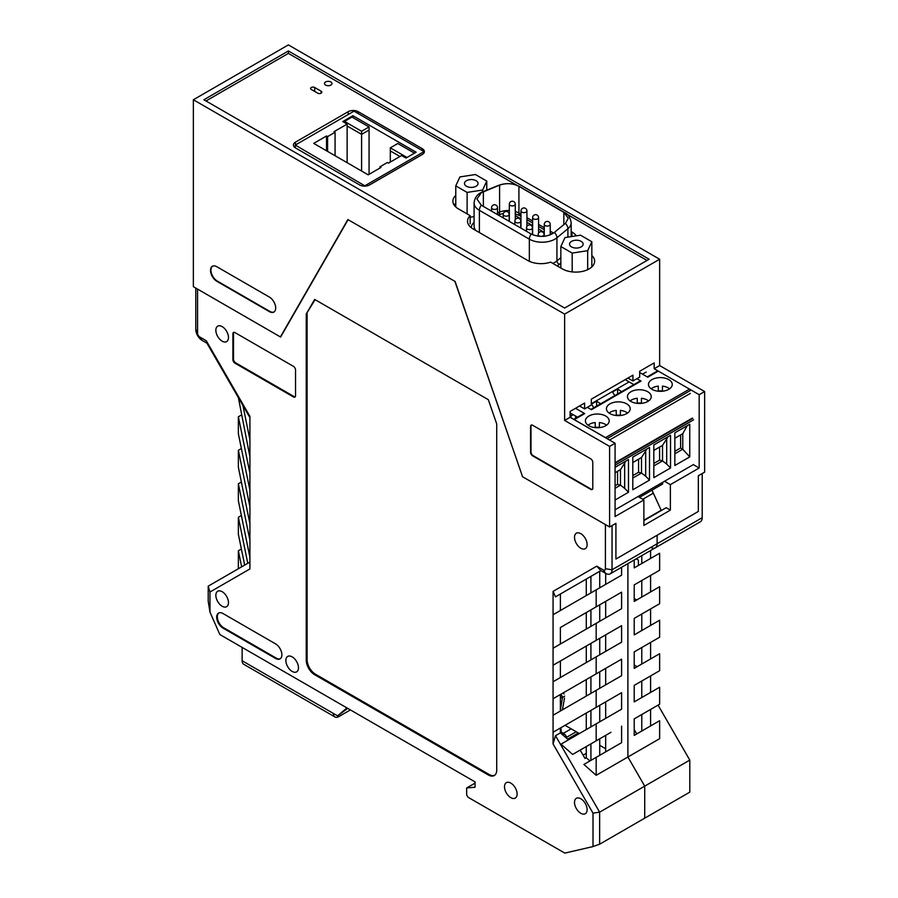 <?xml version="1.0" encoding="UTF-8"?>
<svg xmlns="http://www.w3.org/2000/svg" width="898" height="898" viewBox="0 0 898 898"><rect width="100%" height="100%" fill="white"/><g stroke="black" fill="none" stroke-linecap="round" stroke-linejoin="round"><path stroke-width="1.35" d="M228.474 337.536A8.924 5.152 60 0 1 226.622 341.61A8.924 5.152 60 0 1 219.752 339.231A8.924 5.152 60 0 1 215.857 330.251A8.924 5.152 60 0 1 217.709 326.165A8.924 5.152 60 0 1 224.579 328.556A8.924 5.152 60 0 1 228.474 337.536M298.473 667.798A8.924 5.152 60 0 1 296.632 671.872A8.924 5.152 60 0 1 289.762 669.481A8.924 5.152 60 0 1 285.867 660.513A8.924 5.152 60 0 1 287.708 656.427A8.924 5.152 60 0 1 294.589 658.818A8.924 5.152 60 0 1 298.473 667.798M587.124 544.592A8.924 5.152 60 0 1 585.271 548.678A8.924 5.152 60 0 1 578.402 546.287A8.924 5.152 60 0 1 574.507 537.307A8.924 5.152 60 0 1 576.348 533.232A8.924 5.152 60 0 1 583.229 535.623A8.924 5.152 60 0 1 587.124 544.592M228.474 602.614A8.924 5.152 60 0 1 226.622 606.7A8.924 5.152 60 0 1 219.752 604.309A8.924 5.152 60 0 1 215.857 595.329A8.924 5.152 60 0 1 217.709 591.254A8.924 5.152 60 0 1 224.579 593.634A8.924 5.152 60 0 1 228.474 602.614M587.124 809.682A8.924 5.152 60 0 1 585.271 813.756A8.924 5.152 60 0 1 578.402 811.365A8.924 5.152 60 0 1 574.507 802.397A8.924 5.152 60 0 1 576.348 798.311A8.924 5.152 60 0 1 583.229 800.702A8.924 5.152 60 0 1 587.124 809.682M517.113 794.023A8.924 5.152 60 0 1 515.261 798.109A8.924 5.152 60 0 1 508.391 795.718A8.924 5.152 60 0 1 504.496 786.738A8.924 5.152 60 0 1 506.349 782.652A8.924 5.152 60 0 1 513.218 785.043A8.924 5.152 60 0 1 517.113 794.023M218.876 612.93A8.924 5.152 -120 0 0 217.327 616.814A8.924 5.152 -120 0 0 223.636 627.736L276.191 658.088A8.924 5.152 -120 0 0 280.322 658.683M216.699 617.184A8.924 5.152 60 0 1 218.551 613.098A8.924 5.152 60 0 1 223.007 613.536L275.563 643.877A8.924 5.152 60 0 1 281.388 651.746A8.924 5.152 60 0 1 280.019 658.885A8.924 5.152 60 0 1 275.563 658.447L223.007 628.106A8.924 5.152 60 0 1 216.699 617.184M522.513 476.546L454.882 281.332L348.087 219.673L280.614 337.042L197.571 289.1L197.571 333.281L195.798 329.454L195.798 288.078M586.282 595.576L586.282 579.064L590.918 576.381L599.729 571.296L599.729 587.808M605.679 751.873L605.679 735.361M605.679 718.366L605.679 701.866M605.679 684.871L605.679 668.359M605.679 651.364L605.679 634.864M605.679 617.869L605.679 601.368M605.679 584.374L605.679 573.384M590.918 760.393L590.918 743.881L586.282 746.564L586.282 757.732L585.013 758.462L580.175 750.077L572.621 754.443L561.026 744.15L596.171 723.855L596.171 740.85L610.988 732.297M586.282 729.569L586.282 713.068L590.918 710.385L590.918 726.886M586.282 696.073L586.282 679.562L590.918 676.879L590.918 693.391M586.282 662.567L586.282 646.066L590.918 643.383L590.918 659.895M586.282 629.071L586.282 612.559L590.918 609.888L590.918 626.389M249.913 417.615L206.933 343.171L202.095 340.376L199.67 336.93L206.248 340.724L249.913 416.358L249.913 568.939L209.975 592.006L209.975 612.144L219.853 634.538L475.064 781.889L475.064 787.22L466.657 787.973L466.657 794.023A2.975 1.717 60 0 0 468.756 797.66L564.786 853.1L593.006 846.578L593.006 813.139L553.067 743.959L553.067 591.378L596.732 566.167L600.897 570.623L555.492 596.844L560.386 594.016L560.386 610.517M560.386 677.519L560.386 661.007L553.067 665.238L596.171 640.353L596.171 623.358L621.596 608.676L621.596 592.175L560.386 627.511L560.386 644.023M568.49 739.84L560.386 732.869L560.386 728.009L553.067 732.24L596.171 707.355L596.171 690.36L621.596 675.678L621.596 659.177L553.067 698.745L560.386 694.513L560.386 711.014M522.367 476.625L605.409 524.567L605.409 568.748A2.975 1.717 60 0 1 603.31 569.961L605.735 573.418L600.897 570.623M650.814 547.387A8.924 5.152 -120 0 0 655.282 547.825A8.924 5.152 -120 0 0 657.123 543.75L657.123 535.253L615.916 559.039L615.916 523.354L612.043 525.599L612.043 569.77A8.924 5.152 60 0 1 610.191 573.856A8.924 5.152 60 0 1 605.735 573.418M232.885 333.82A2.975 1.717 60 0 1 233.502 332.462A2.975 1.717 60 0 1 234.995 332.608L293.433 366.35A2.975 1.717 60 0 1 295.532 369.987L295.532 395.715A2.975 1.717 60 0 1 294.914 397.084A2.975 1.717 60 0 1 293.433 396.927L234.995 363.196A2.975 1.717 60 0 1 232.885 359.548L232.885 333.82L233.514 333.45L233.514 359.189A2.975 1.717 -120 0 0 235.624 362.826L294.061 396.568A2.975 1.717 -120 0 0 295.206 396.837M314.67 299.416L488.31 399.677L496.717 423.946L496.717 770.114A11.887 6.87 60 0 1 494.259 775.558A11.887 6.87 60 0 1 488.31 774.963L314.67 674.712A11.887 6.87 60 0 1 306.252 660.142L306.252 313.986L314.67 299.416M596.732 566.167L603.31 569.961M199.67 336.93A2.975 1.717 60 0 1 197.571 333.281M241.382 515.542L238.363 517.282L247.781 563.304M249.913 562.081L208.201 586.158L208.201 601.211L209.975 612.144M249.913 557.22L238.363 500.77L238.363 483.786L249.913 540.226M241.382 482.035L238.363 483.786M249.913 523.725L238.363 467.274L238.363 450.28L249.913 506.73M241.382 448.54L238.363 450.28M249.913 490.218L238.363 433.779L238.363 416.784L249.913 473.235M241.382 415.044L238.363 416.784M249.913 456.723L238.363 397.612M249.913 439.728L242.909 405.481M593.006 846.578L599.64 844.199L644.719 818.168L644.719 786.132L627.904 757.003L627.904 563.63L627.904 757.003L596.171 775.322L583.902 764.445L596.171 757.362L596.171 775.322M586.282 757.732L589.93 760.965M599.729 621.304L599.729 604.792L590.918 609.888M599.729 654.799L599.729 638.298L590.918 643.383M599.729 688.306L599.729 671.794L590.918 676.879M599.729 721.801L599.729 705.3L590.918 710.385M599.729 755.297L599.729 738.796L590.918 743.881M596.171 723.855L621.596 709.184L621.596 692.672L610.988 698.801M621.596 659.177L610.988 665.295M596.171 673.848L596.171 656.865L621.596 642.182L621.596 625.67L610.988 631.799M621.596 592.175L610.988 598.304M596.171 606.857L596.171 589.863L621.596 575.18L621.596 567.278M596.171 757.362L621.596 742.68L621.596 726.168M590.918 592.893L590.918 576.381M560.386 732.869L555.492 735.698L599.64 812.162L644.719 786.132L627.904 757.003L659.637 738.684L659.637 720.712L634.212 735.395L634.212 718.894L659.637 704.212L659.637 687.217L634.212 701.899L634.212 685.387L659.637 670.705L659.637 653.722L634.212 668.393L634.212 651.892L659.637 637.21L659.637 620.215L634.212 634.897L634.212 618.396L659.637 603.714L659.637 586.72L634.212 601.402L634.212 584.89L659.637 570.208L659.637 553.224L634.212 567.895L634.212 559.993M596.171 707.355L621.596 692.672M596.171 690.36L553.067 715.246M596.171 656.865L553.067 681.75M596.171 640.353L621.596 625.67M596.171 623.358L553.067 648.244M596.171 589.863L553.067 614.748M553.067 591.378L555.492 596.844M233.85 332.339A2.975 1.717 -120 0 0 233.514 333.45M315.086 299.663L306.252 313.986M307.094 313.503L307.094 659.66A11.887 6.87 -120 0 0 315.501 674.23L489.152 774.48A11.887 6.87 -120 0 0 494.663 775.288M553.067 743.959L555.492 735.698M593.006 813.139L599.64 812.162L599.64 844.199M475.064 783.123L466.657 787.973M209.975 592.006L208.201 586.158M206.933 343.171L206.248 340.724M244.671 565.1L238.363 534.276L238.363 517.282M241.382 549.037L238.363 550.777L238.363 568.748M238.363 550.777L241.652 566.851M202.095 340.376A8.924 5.152 60 0 1 195.798 329.454M572.621 754.443L596.171 740.85M651.959 379.607A11.887 6.87 180 0 1 664.924 378.125A11.887 6.87 180 0 1 672.265 384.467A11.887 6.87 180 0 1 668.785 389.317A11.887 6.87 180 0 1 655.821 390.81A11.887 6.87 180 0 1 648.479 384.467A11.887 6.87 180 0 1 651.959 379.607M630.935 391.752A11.887 6.87 180 0 1 643.9 390.26A11.887 6.87 180 0 1 651.241 396.602A11.887 6.87 180 0 1 647.761 401.462A11.887 6.87 180 0 1 634.796 402.944A11.887 6.87 180 0 1 627.455 396.602A11.887 6.87 180 0 1 630.935 391.752M588.897 416.021A11.887 6.87 180 0 1 601.851 414.539A11.887 6.87 180 0 1 609.192 420.881A11.887 6.87 180 0 1 605.712 425.731A11.887 6.87 180 0 1 592.759 427.224A11.887 6.87 180 0 1 585.406 420.881A11.887 6.87 180 0 1 588.897 416.021M609.922 403.887A11.887 6.87 180 0 1 622.875 402.394A11.887 6.87 180 0 1 630.216 408.736A11.887 6.87 180 0 1 626.737 413.596A11.887 6.87 180 0 1 613.772 415.089A11.887 6.87 180 0 1 606.431 408.736A11.887 6.87 180 0 1 609.922 403.887M651.151 388.8A11.247 6.488 180 0 1 652.419 387.925A11.247 6.488 180 0 1 658.29 386.129L658.29 391.225M630.127 400.935A11.247 6.488 180 0 1 631.395 400.059A11.247 6.488 180 0 1 637.266 398.274L637.266 403.359M588.078 425.214A11.247 6.488 180 0 1 589.346 424.339A11.247 6.488 180 0 1 595.228 422.543L595.228 427.639M609.102 413.08A11.247 6.488 180 0 1 610.371 412.193A11.247 6.488 180 0 1 616.241 410.408L616.241 415.505M658.167 371.177L647.761 377.194L639.679 372.513M636.918 378.687L641.037 381.078A1.785 1.033 -120 0 0 640.151 380.988L590.906 409.409M641.037 381.078L591.423 409.713L587.303 407.333M575.528 408.309L584.699 413.596A1.785 1.033 -120 0 0 583.801 413.518L573.687 419.355M573.856 419.445A1.785 1.033 60 0 1 574.293 419.613L605.51 437.629A1.19 0.685 60 0 1 605.858 437.921M615.074 462.706L692.347 418.098M653.823 444.948L670.537 435.306L670.537 467.993L653.823 477.646L653.823 444.948M674.847 432.814L689.754 424.204L689.754 456.902L674.847 465.501L674.847 432.814M615.074 467.319L628.488 459.574L628.488 492.272L615.074 500.018M632.798 457.093L649.512 447.44L649.512 480.127L632.798 489.78L632.798 457.093M615.074 509.806L693.604 464.468M570.095 412.889L577.246 416.975A1.785 1.033 60 0 1 577.493 417.155M625.176 379.641L633.584 384.456A1.785 1.033 60 0 1 633.842 384.625M690.326 393.391L609.529 440.042M670.537 467.993L666.698 464.086L666.698 438.898L667.888 436.832M666.698 464.086L662.522 460.91L653.823 465.927M687.239 425.663L682.761 433.689L682.761 449.225L689.754 456.902M680.617 434.924L680.617 447.979L682.761 449.225L674.847 453.793M625.85 461.101L624.649 463.177L624.649 488.355L628.488 492.272M615.074 488.299L620.473 485.178L624.649 488.355M649.512 480.127L645.673 476.221L645.673 451.043L646.874 448.966M645.673 476.221L641.498 473.044L632.798 478.062M653.823 450.392L662.522 445.374L666.698 438.898M662.522 445.374L662.522 460.91L659.592 460.124L653.823 463.447M674.847 438.258L682.761 433.689M680.617 447.979L674.847 451.312M615.074 485.818L617.543 484.392L620.473 485.178L620.473 469.643L624.649 463.177M620.473 469.643L615.074 472.763M632.798 462.526L641.498 457.509L645.673 451.043M641.498 457.509L641.498 473.044L638.568 472.258L632.798 475.592M662.455 390.989A11.247 6.488 -0 0 0 658.29 390.989M662.455 391.225L662.455 386.129A11.247 6.488 180 0 1 669.594 388.8M641.43 403.123A11.247 6.488 -0 0 0 637.266 403.123M641.43 403.359L641.43 398.274A11.247 6.488 180 0 1 648.569 400.935M595.228 427.403A11.247 6.488 180 0 1 599.381 427.403M599.381 427.639L599.381 422.543A11.247 6.488 180 0 1 606.532 425.214M620.406 415.258A11.247 6.488 -0 0 0 616.241 415.258M620.406 415.505L620.406 410.408A11.247 6.488 180 0 1 627.556 413.08M659.592 460.124L659.592 447.058M617.543 484.392L617.543 471.338M638.568 472.258L638.568 459.192M566.728 737.224A5.949 3.435 -120 0 0 563.36 733.329A2.975 1.717 -60 0 1 561.879 733.486A2.975 1.717 -60 0 1 561.261 732.117L560.386 732.622M563.36 735.428L563.36 733.329L571.162 728.839M560.857 727.739L561.261 732.117L563.36 733.329M560.386 709.992L562.518 697.409A2.975 1.717 120 0 0 562.238 696.354L560.79 694.277M564.528 698.083L562.417 709.847M564.629 696.197L562.518 697.409M563.214 692.886L564.067 694.087M466.466 186.245A6.791 3.929 180 0 1 464.479 183.473A6.791 3.929 180 0 1 468.666 179.847A6.791 3.929 180 0 1 476.075 180.7A6.791 3.929 180 0 1 478.062 183.473A6.791 3.929 180 0 1 473.875 187.098A6.791 3.929 180 0 1 466.466 186.245M470.159 217.237L474.088 216.62M467.117 213.904L467.117 192.419L482.619 190.028L482.619 191.846M455.769 206.955L455.769 185.875L467.117 192.419M486.772 190.163L486.772 181.082L475.424 174.526L459.922 176.928L455.769 185.875M482.619 190.028L486.772 181.082M481.339 205.249L476.917 198.986L481.339 192.7L499.58 185.134C506.349 182.878 512.736 183.259 518.752 186.268L564 212.388L568.266 218.326L565.527 223.22L554.167 232.582C547.163 237.151 539.507 237.633 531.201 234.041L481.339 205.249M515.284 214.442L515.542 215.744M544.278 232.335L538.576 229.046M532.626 225.611L526.924 222.322M520.975 218.888L515.284 215.599M453.883 204.665L455.769 203.577M641.778 597.024L641.778 580.523L650.601 575.427L650.59 591.939M650.601 608.923L650.59 625.446M641.778 664.026L641.778 647.525L650.601 642.418L650.59 658.941M641.778 697.533L641.778 681.021L650.601 675.925L650.59 692.437M650.59 725.943L650.59 709.431L653.329 707.849M698.33 475.772L702.202 473.538L702.202 517.719L657.123 543.75L657.123 535.253L698.33 511.456L698.33 475.772L698.33 511.456L615.916 559.039L615.916 523.354L609.607 526.991L522.58 476.748L455.106 281.467L347.874 219.55L280.401 336.93L193.362 286.675L193.362 99.757L288.393 44.9L659.648 259.241L659.648 365.565L704.638 391.539L704.638 472.135L698.33 475.772M689.799 760.101L689.799 792.148L644.719 818.168L644.719 786.132L689.799 760.101L658.054 705.121M610.191 573.856L655.282 547.825A8.924 5.152 -120 0 0 657.123 543.75L612.043 569.77L605.409 568.748M650.59 558.444L650.59 550.53M634.212 729.569L636.727 733.935M641.778 630.531L641.778 614.019L650.59 608.934M642.755 499.277L653.351 493.159M661.175 510.255L643.877 520.234M655.282 547.825L700.361 521.794A8.924 5.152 -120 0 0 702.202 517.719M641.778 731.028L641.778 714.516L650.59 709.431M641.778 555.626L641.778 563.529M636.188 558.848L638.411 560.128L638.411 565.471M634.212 598.483L636.727 599.943M634.212 665.003L637.153 666.698M570.095 415.987L572.789 414.427M591.322 403.73L629.128 381.897M642.53 374.163L646.212 372.041M571.712 418.21L570.499 416.234L573.216 414.674M593.769 407.759L591.524 404.1L596.609 401.159L600.65 403.786M614.793 395.625L612.548 391.966L617.633 389.025L621.674 391.651M575.584 416.032L575.584 418.255M617.633 389.025L617.633 393.986M596.609 401.159L596.609 406.121M414.483 153.165L397.792 143.523L390.316 147.844L407.007 157.476M390.316 162.055L390.316 150.931L399.958 156.488L390.316 150.931L390.316 147.844M565.055 725.315L579.356 733.565M599.729 745.329L605.679 748.764M269.378 297.07A8.924 5.152 60 0 1 275.686 307.992A8.924 5.152 60 0 1 273.845 312.077A8.924 5.152 60 0 1 269.378 311.628L216.822 281.287A8.924 5.152 60 0 1 210.996 273.43A8.924 5.152 60 0 1 212.366 266.279A8.924 5.152 60 0 1 216.822 266.728L269.378 297.07M325.547 81.976A3.772 2.178 180 0 1 329.667 81.505A3.772 2.178 180 0 1 332.002 83.525A3.772 2.178 180 0 1 330.891 85.063A3.772 2.178 180 0 1 326.782 85.535A3.772 2.178 180 0 1 324.447 83.525A3.772 2.178 180 0 1 325.547 81.976M591.838 255.503A18.88 10.899 180 0 1 594.633 261.206A18.88 10.899 180 0 1 582.982 271.275A18.88 10.899 180 0 1 562.406 268.917L550.665 262.137A18.88 10.899 180 0 1 527.698 260.465L473.066 228.911A18.88 10.899 180 0 1 467.532 221.211A18.88 10.899 180 0 1 470.159 215.655L458.429 208.886A18.88 10.899 180 0 1 452.895 201.174A18.88 10.899 180 0 1 455.769 195.394M311.292 89.474A2.413 1.392 180 0 1 310.585 88.487A2.413 1.392 180 0 1 311.292 87.499A2.413 1.392 180 0 1 314.715 87.499L321.125 91.192A2.413 1.392 180 0 1 321.832 92.18A2.413 1.392 180 0 1 320.339 93.471A2.413 1.392 180 0 1 317.701 93.168L311.292 89.474M704.638 391.539L699.172 394.693L699.172 468.004L670.368 484.639L670.368 510.12L643.877 525.42L643.877 499.928L615.074 516.552L615.074 443.242L609.607 446.407L609.607 526.991M699.172 394.693L654.182 368.719L659.648 365.565M659.648 259.241L564.629 314.109L564.629 420.432L570.095 417.278L570.095 411.452L584.598 403.067L584.598 408.893L591.322 405.009L591.322 399.183L632.944 375.162L632.944 380.988L639.679 377.104L639.679 371.278L654.182 362.893L654.182 368.719M564.629 314.109L193.362 99.757M649.131 259.241L288.393 50.973L203.88 99.757L564.629 308.036L649.131 259.241M699.172 468.004L693.323 464.636M570.095 417.278L615.074 443.242M590.693 458.788A2.975 1.717 60 0 1 592.792 462.425L592.792 488.153A2.975 1.717 60 0 1 592.175 489.522A2.975 1.717 60 0 1 590.693 489.365L532.671 455.87A2.975 1.717 60 0 1 530.572 452.233L530.572 426.494A2.975 1.717 60 0 1 531.178 425.136A2.975 1.717 60 0 1 532.671 425.282L590.693 458.788M609.607 446.407L564.629 420.432M643.877 499.928L638.029 496.549M664.52 481.261L670.368 484.639M670.368 510.12L666.17 507.707L643.877 520.571M651.982 490.162L661.287 510.513M662.634 482.349L662.634 484.011L639.477 497.38M584.598 408.893L579.547 405.986M632.944 380.988L627.904 378.069M288.393 50.973L288.393 53.397L205.979 100.969M647.031 260.454L566.907 214.195M516.754 185.235L288.393 53.397M531.414 425.046A2.975 1.717 -120 0 0 530.987 426.258L530.987 451.986A2.975 1.717 -120 0 0 533.086 455.623L591.109 489.129A2.975 1.717 -120 0 0 592.377 489.365M212.579 266.167A8.924 5.152 -120 0 0 211.479 273.374A8.924 5.152 -120 0 0 217.249 281.04L269.804 311.393A8.924 5.152 -120 0 0 274.047 311.943M295.487 147.923A7.094 4.097 180 0 1 293.41 145.027A7.094 4.097 180 0 1 295.487 142.131L348.188 111.7A7.094 4.097 180 0 1 358.235 111.7L422.307 148.698A7.094 4.097 180 0 1 424.384 151.594A7.094 4.097 180 0 1 422.307 154.49L369.606 184.921A7.094 4.097 180 0 1 359.57 184.921L295.487 147.923M571.173 231.561L571.97 232.021A18.88 10.899 180 0 1 576.258 235.848M470.159 223.916L470.159 215.655M365.329 186.099L295.274 145.072L295.274 147.8M295.274 145.072L354.014 111.161L424.058 151.605L365.329 185.516M352.903 115.707L342.755 121.567L347.133 124.092L334 131.68L335.066 132.287L327.59 136.608L326.524 135.991L313.716 143.388L368.18 174.841L380.988 167.432L379.921 166.815L387.397 162.504L388.464 163.122L401.608 155.534L405.986 158.059L416.133 152.211L352.903 115.707L352.903 117.616M424.058 152.817L424.058 151.605M379.921 166.815L379.921 168.049M326.524 135.991L326.524 150.785M327.59 151.403L327.59 136.608M335.066 132.287L335.066 155.724M347.133 124.092L347.133 162.684M361.591 131.254L369.067 126.944L351.982 117.077L344.506 121.398L361.591 131.254L361.591 134.341L347.133 126.001L361.591 134.341L361.591 171.035M369.067 126.944L369.067 130.03L361.591 134.341L369.067 130.03L369.067 174.324M571.532 246.916A6.791 3.929 180 0 1 569.545 244.144A6.791 3.929 180 0 1 573.743 240.518A6.791 3.929 180 0 1 581.152 241.36A6.791 3.929 180 0 1 583.139 244.144A6.791 3.929 180 0 1 578.941 247.758A6.791 3.929 180 0 1 571.532 246.916M572.183 271.914L572.183 253.09L587.685 250.688L587.685 269.647M560.846 268.008L560.846 246.535L572.183 253.09M591.838 266.908L591.838 241.742L580.49 235.186L564.999 237.588L560.846 246.535M587.685 250.688L591.838 241.742M347.739 708.376L337.569 715.852L333.371 713.427A7.734 4.468 120 0 0 334.965 716.963A7.734 4.468 120 0 0 338.838 716.582L350.4 709.903M334.965 716.963L243.728 664.284A7.734 4.468 -60 0 1 242.134 660.748L242.134 647.402M346.954 707.916L337.569 715.852M344.506 122.577L344.506 121.398M233.514 359.189L232.885 359.548M235.624 362.826L234.995 363.196M294.061 396.568L293.433 396.927M307.094 659.66L306.252 660.142M315.501 674.23L314.67 674.712M489.152 774.48L488.31 774.963M223.636 627.736L223.007 628.106M276.191 658.088L275.563 658.447M584.699 413.596L574.293 419.613M605.51 437.629L689.383 389.204M693.604 419.804L615.074 465.142M607.07 438.628L690.225 390.619M692.762 418.345L615.074 463.2M562.474 698.352L560.386 697.151M560.386 695.288L562.238 696.354M497.514 214.588L497.514 207.719A2.975 1.717 180 0 1 496.639 208.942A2.975 1.717 180 0 1 493.406 209.313A2.975 1.717 180 0 1 491.565 207.719L491.565 211.153M538.576 233.098L538.576 217.642A2.975 1.717 180 0 1 537.7 218.854A2.975 1.717 180 0 1 533.502 218.854A2.975 1.717 180 0 1 532.626 217.642L532.626 234.737M509.166 221.312L509.166 214.454A2.975 1.717 180 0 1 508.29 215.666A2.975 1.717 180 0 1 504.081 215.666A2.975 1.717 180 0 1 503.217 214.454L503.217 217.877M544.098 236.32L544.098 234.625A2.975 1.717 180 0 1 543.234 235.837A2.975 1.717 180 0 1 539.024 235.837A2.975 1.717 180 0 1 538.16 234.625L538.16 236.23M532.458 234.67L532.458 227.901A2.975 1.717 180 0 1 531.582 229.113A2.975 1.717 180 0 1 527.384 229.113A2.975 1.717 180 0 1 526.509 227.901L526.509 231.325M520.806 228.036L520.806 221.177A2.975 1.717 180 0 1 519.942 222.39A2.975 1.717 180 0 1 515.733 222.39A2.975 1.717 180 0 1 514.857 221.177L514.857 224.601M550.216 234.872L550.216 224.365A2.975 1.717 180 0 1 549.351 225.578A2.975 1.717 180 0 1 546.107 225.948A2.975 1.717 180 0 1 544.278 224.365L544.278 236.309M526.924 226.375L526.924 210.918A2.975 1.717 180 0 1 526.06 212.13A2.975 1.717 180 0 1 521.85 212.13A2.975 1.717 180 0 1 520.975 210.918L520.975 228.137M515.284 219.651L515.284 204.194A2.975 1.717 180 0 1 514.408 205.406A2.975 1.717 180 0 1 510.199 205.406A2.975 1.717 180 0 1 509.334 204.194L509.334 221.413M552.775 263.35A18.072 10.439 -0 0 0 554.897 262.306A18.072 10.439 -0 0 0 556.928 260.914L556.928 237.768A18.072 10.439 180 0 1 554.897 239.16A18.072 10.439 180 0 1 529.337 239.16L529.337 261.296M515.284 213.87L520.155 215.778A5.949 3.435 -60 0 1 518.921 213.062A15.098 8.722 -0 0 0 515.284 211.513M509.334 210.525A15.098 8.722 -0 0 0 499.58 212.085L499.58 185.134M503.396 213.41L498.401 214.779A5.949 2.784 -112 0 0 499.58 212.085L497.514 212.916M553.561 233.065L550.216 231.134M544.278 227.699L538.576 224.41M532.626 220.975L526.924 217.686M520.975 214.252L518.921 213.062L518.921 186.357M557.13 265.875A21.047 12.157 0 0 0 559.364 264.326L560.846 263.103M474.088 222.289A21.047 12.157 -0 0 0 471.169 227.643M563.843 212.287L563.843 224.612M559.364 264.326A2.975 1.987 50.5 0 1 556.928 260.914L560.846 257.681M479.386 232.571L479.386 210.323A18.072 10.439 180 0 1 474.088 202.937L474.088 226.083A18.072 10.439 -0 0 0 475.772 230.483M518.752 186.268A5.949 3.435 -60 0 1 519.392 186.503C512.814 183.136 505.9 182.754 498.659 185.347A5.949 2.784 -112 0 1 499.277 185.257M483.36 206.417L483.36 191.701M564 212.388A5.949 3.435 -60 0 1 564.64 212.624L519.392 186.503M565.325 223.389A5.949 3.974 50.5 0 1 567.906 228.709A18.072 10.439 -0 0 0 571.173 222.726C570.163 217.271 567.985 213.904 564.64 212.624M554.347 232.436A5.949 3.974 50.5 0 1 556.928 237.768L567.906 228.709L567.906 237.139M481.261 205.204A5.949 3.435 -60 0 0 479.386 210.323L529.337 239.16A5.949 3.435 -60 0 1 531.201 234.041M498.659 185.347L482.978 191.689A5.949 2.784 68 0 1 483.607 191.6M567.648 739.11L578.301 732.959M583.128 755.184L586.282 753.355M422.307 148.698L422.307 150.595M358.235 113.597L358.235 111.7M295.487 142.131L295.487 144.948M348.188 111.7L348.188 114.517M321.125 91.192L321.125 93.168M314.715 91.439L314.715 87.499M571.97 232.021L571.97 236.511M333.371 713.427L242.134 660.748M657.28 371.087L647.245 376.891M520.155 215.778L520.975 216.261M526.924 219.696L532.626 222.985M538.576 226.419L544.278 229.708M550.216 233.143L551.888 234.109M497.514 207.719A2.975 2.975 0 0 0 496.033 205.148A2.975 2.975 0 0 0 491.565 207.719M538.576 217.642A2.975 2.975 0 0 0 535.601 214.667A2.975 2.975 0 0 0 532.626 217.642M509.166 214.454A2.975 2.975 0 0 0 506.191 211.479A2.975 2.975 0 0 0 503.217 214.454M544.098 234.625A2.975 2.975 0 0 0 541.124 231.65A2.975 2.975 0 0 0 538.16 234.625M532.458 227.901A2.975 2.975 0 0 0 529.483 224.927A2.975 2.975 0 0 0 526.509 227.901M520.806 221.177A2.975 2.975 0 0 0 517.832 218.203A2.975 2.975 0 0 0 514.857 221.177M550.216 224.365A2.975 2.975 0 0 0 548.734 221.795A2.975 2.975 0 0 0 544.278 224.365M526.924 210.918A2.975 2.975 0 0 0 523.949 207.943A2.975 2.975 0 0 0 520.975 210.918M515.284 204.194A2.975 2.975 0 0 0 512.309 201.219A2.975 2.975 0 0 0 509.334 204.194M571.173 222.726L571.173 236.634M482.978 191.689C477.68 193.654 474.716 197.403 474.088 202.937M576.213 731.758L565.965 737.673"/></g></svg>
